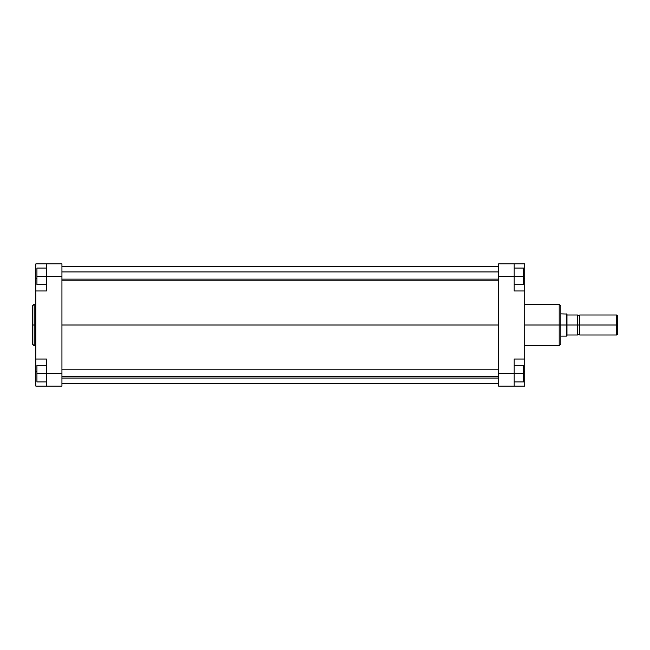 <?xml version="1.0" encoding="UTF-8"?>
<svg xmlns="http://www.w3.org/2000/svg" width="650" height="650" viewBox="0 0 650 650"><rect width="100%" height="100%" fill="white"/><g stroke="black" fill="none" stroke-linecap="round" stroke-linejoin="round"><path stroke-width="0.97" d="M34.166 345.776L32.5 344.11L32.5 325L32.5 344.11L32.5 325L34.166 325L34.166 345.776L34.166 304.224L32.5 305.89L32.5 325L32.5 305.89L32.5 325L34.166 325L34.166 304.224L34.166 325L35.831 325L34.166 325L34.166 345.776L35.831 345.776M46.386 373.612L46.386 386.108L35.831 386.108L35.831 371.524L35.831 386.108L61.945 386.108L61.945 263.892L46.386 263.892L46.386 290.973L46.386 276.388L61.945 276.388L61.945 373.612L46.386 373.612L46.386 359.027L46.386 386.108L61.945 386.108L61.945 373.612L36.944 373.612L36.944 365.276L46.386 365.276L36.944 365.276L36.944 373.612L46.386 373.612M35.831 290.973L46.386 290.973L35.831 290.973L35.831 359.027L35.831 263.892L46.386 263.892L46.386 276.388L61.945 276.388L61.945 263.892L35.831 263.892L35.831 290.729M35.831 359.271L35.831 371.524L36.944 371.524L35.831 371.524L35.831 359.027L46.386 359.027L35.831 359.027M35.831 278.476L36.944 278.476L35.831 278.476M36.944 284.724L36.944 268.052L46.386 268.052L36.944 268.052L36.944 276.388L46.386 276.388L36.944 276.388L36.944 284.724L46.386 284.724L36.944 284.724M36.944 381.948L36.944 373.612L36.944 381.948L46.386 381.948L36.944 381.948M61.945 325L498.615 325L61.945 325M524.721 345.776L559.171 345.776L559.171 325L524.721 325L559.171 325L559.171 304.224L559.171 325L560.836 325L560.836 305.89L560.836 325L560.836 305.89L559.171 304.224L524.721 304.224M559.171 345.776L560.836 344.11L560.836 325L559.171 325L559.171 304.224M524.721 359.027L524.721 386.108L514.166 386.108L514.166 359.027L524.721 359.027L524.721 290.973L514.166 290.973L514.166 263.892L498.615 263.892L498.615 386.108L514.166 386.108L498.615 386.108L498.615 373.612L514.166 373.612L514.166 359.027L524.721 359.027L524.721 290.973L514.166 290.973L514.166 276.388L498.615 276.388L498.615 373.612L523.608 373.612L523.608 381.948L514.166 381.948L523.608 381.948L523.608 373.612L514.166 373.612L514.166 386.108L524.721 386.108L524.721 359.271M524.721 290.729L524.721 263.892L498.615 263.892L498.615 276.388L514.166 276.388L514.166 263.892L524.721 263.892L524.721 278.476L523.608 278.476L524.721 278.476L524.721 290.973M524.721 371.524L523.608 371.524L524.721 371.524M560.836 325L560.836 344.11L560.836 325L566.702 325L566.702 336.115L566.702 325L560.836 325M559.171 325L559.171 345.776L559.171 325M523.608 268.052L523.608 284.724L514.166 284.724L523.608 284.724L523.608 276.388L514.166 276.388L523.608 276.388L523.608 268.052L514.166 268.052L523.608 268.052M523.608 365.276L523.608 373.612L523.608 365.276L514.166 365.276L523.608 365.276M579.719 314.998L579.719 325L616.663 325L616.663 314.998L579.719 314.998L579.719 335.002L616.663 335.002L617.5 334.165L617.5 325L616.663 325L616.663 335.002L616.663 325L579.442 325L579.442 315.697L579.442 325L577.777 325L577.777 315.697L577.501 325L577.501 314.998L566.946 314.998L566.702 325L566.702 313.885L566.702 325L577.501 325L566.946 325L566.946 335.002L566.946 314.031L566.946 314.998L577.501 314.998L577.501 334.579M577.777 334.303L579.442 334.303L579.719 315.421M566.946 335.969L566.946 335.002L577.501 335.002L577.501 325L577.501 335.002L566.946 335.002L566.702 336.115L560.836 336.115M579.442 315.697L577.777 315.697L577.777 325L579.442 325L579.442 334.303L579.719 325L579.719 335.002M617.5 334.165L617.5 315.835L617.5 325L616.663 325L616.663 314.998L617.5 315.835M577.777 325L577.777 334.303L577.777 325M61.945 376.342L498.615 376.342L61.945 376.342M61.945 279.118L498.615 279.118L61.945 279.118M34.166 304.224L35.831 304.224M498.615 266.671L61.945 266.671M498.615 383.329L61.945 383.329M566.946 314.031L560.836 313.885M498.615 369.168L61.945 369.168M498.615 378.056L61.945 378.056M498.615 271.944L61.945 271.944M498.615 280.832L61.945 280.832"/></g></svg>
